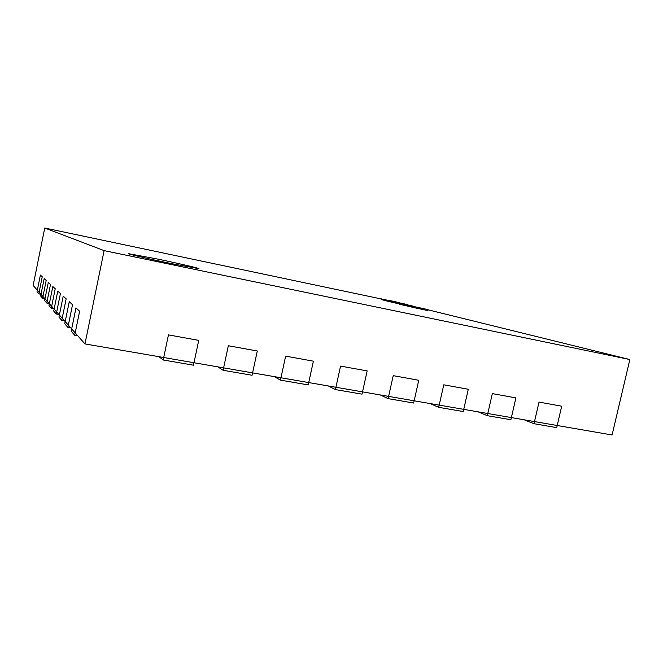 <?xml version="1.0" encoding="UTF-8"?>
<svg xmlns="http://www.w3.org/2000/svg" width="663" height="663" viewBox="0 0 663 663"><rect width="100%" height="100%" fill="white"/><g stroke="black" fill="none" stroke-linecap="round" stroke-linejoin="round"><path stroke-width="0.99" d="M381.358 298.972L44.736 228.014L33.15 285.438L37.335 290.154L40.385 275.07L42.241 276.786L40.385 275.07L37.004 291.803L38.785 293.866L40.982 294.273L44.985 298.789L48.308 282.388L50.512 284.419L48.308 282.388L44.985 298.789L49.344 303.704L52.825 286.549L55.236 288.778L52.825 286.549L49.344 303.704L51.673 306.339L51.283 308.254L53.778 308.709M51.283 308.254L48.963 305.577L49.344 303.704L51.673 306.339L55.236 288.778L51.673 306.339L56.678 311.991L56.272 313.997L58.883 314.477M40.998 294.289L40.65 296.005L42.598 298.242L46.203 280.441L42.946 296.494L40.998 294.289L44.181 278.576L46.203 280.441L44.181 278.576L40.998 294.289L39.125 292.184L42.241 276.786L39.125 292.184L37.335 290.154L39.125 292.184L38.785 293.866M56.272 313.997L53.72 311.055L57.772 291.115L60.424 293.56L57.772 291.115L54.117 309.091L59.372 315.033L63.217 296.137L66.159 298.847L63.217 296.137L59.372 315.033L65.198 321.596L69.25 301.706L72.516 304.715L69.25 301.706L65.198 321.596L75.201 332.884L79.618 311.27L75.972 307.905L71.679 328.914L84.972 343.915L163.711 357.514L168.452 334.89L198.726 340.376L168.452 334.89L163.711 357.514L223.613 367.866L228.329 345.746L257.294 350.992L228.329 345.746L223.613 367.866L280.955 377.777L285.637 356.139L313.392 361.169L285.637 356.139L280.955 377.777L335.909 387.267L340.558 366.092L367.161 370.915L340.558 366.092L335.909 387.267L388.609 396.375L393.225 375.648L418.751 380.272L393.225 375.648L388.609 396.375L439.196 405.118L443.771 384.813L468.293 389.256L443.771 384.813L439.196 405.118L487.794 413.513L492.336 393.615L515.905 397.891L492.336 393.615L487.794 413.513L557.21 425.505L561.694 406.195L539.019 402.085L534.519 421.585L557.21 425.505L556.721 427.618L534.022 423.715L524.143 419.795M44.736 228.014L104.116 250.622L629.85 359.553L612.09 434.986L557.21 425.505L561.694 406.195L539.019 402.085L534.022 423.715M46.741 303.024L44.62 300.579L44.985 298.789L47.114 301.193L50.512 284.419L46.741 303.024L49.128 303.463M74.712 335.246L79.618 311.27L75.972 307.905L71.206 331.202L74.712 335.246L77.762 335.776M388.104 398.637L388.609 396.375L414.16 400.792L418.751 380.272L413.654 403.029L388.104 398.637L380.247 394.933M223.099 370.277L252.081 375.258L252.595 372.871L223.613 367.866L223.099 370.277L217.887 366.879M335.395 389.579L335.909 387.267L362.528 391.866L367.161 370.915L362.023 394.154L335.395 389.579L328.351 385.965M487.297 415.684L487.794 413.513L511.38 417.591L515.905 397.891L510.891 419.737L487.297 415.684L478.031 411.822M438.691 407.331L439.196 405.118L463.735 409.353L468.293 389.256L463.238 411.549L438.691 407.331L430.105 403.543M280.449 380.139L280.955 377.777L308.726 382.568L313.392 361.169L308.212 384.905L280.449 380.139L274.275 376.617M163.189 359.984L193.472 365.189L193.994 362.744L163.711 357.514L163.189 359.984L159.037 356.711M257.294 350.992L252.595 372.871L257.294 350.992M60.424 293.56L56.678 311.991L60.424 293.56M67.891 327.381L72.516 304.715L68.347 325.152L65.198 321.596L64.75 323.768L67.891 327.381L70.775 327.895M61.775 320.345L66.159 298.847L62.206 318.232L59.372 315.033L58.957 317.088L61.775 320.345L64.518 320.834M198.726 340.376L193.994 362.744L198.726 340.376M42.598 298.242L44.877 298.673M171.526 263.642L198.999 268.689C199.538 268.283 177.543 263.194 156.882 258.91L128.547 253.68C127.652 253.995 150.095 259.216 171.526 263.642M384.407 299.618L392.554 301.4L384.407 299.618L384.25 300.356L386.297 300.853M629.85 359.553L428.066 309.82M420.201 307.881L418.378 307.433M413.521 306.24L410.753 305.552M408.151 304.939L402.226 303.646L408.101 304.897M392.653 301.673L399.946 303.231L392.653 301.673L392.488 302.419L399.673 303.952M388.932 300.745L397.021 302.51L388.932 300.745L388.767 301.491L392.504 302.361M386.454 300.14L394.924 301.988L386.454 300.14L386.297 300.878L388.767 301.466M381.382 298.88L389.753 300.712L381.382 298.88L381.217 299.61L384.258 300.281M426.632 310.218L427.933 310.441L428.099 309.679L427.453 309.497L399.781 303.472L428.099 309.679M399.781 303.472L399.607 304.234L414.765 307.798L426.077 310.185L426.624 310.251L426.798 309.488M104.116 250.622L84.972 343.915M393.076 301.781L392.91 302.527M392.455 301.234L399.126 302.643L392.388 301.433M388.12 300.554L387.954 301.292M386.148 300.032L391.369 301.135L386.148 300.032M385.775 299.974L385.617 300.712M386.264 299.941L382.46 299.121L386.264 299.941M381.813 298.988L381.656 299.717M402.25 303.579L408.11 304.856L402.168 303.894M406.013 304.408L404.596 304.077L406.013 304.408M404.985 304.118L399.83 302.983L404.985 304.143M397.576 302.427L406.303 304.334L397.527 302.651M398.977 302.635L393.134 301.4L398.969 302.676M392.811 301.292L397.949 302.378L392.811 301.292M388.054 300.148L396.317 301.947L388.012 300.314M392.869 301.193L389.115 300.38L392.869 301.193M424.519 308.883L420.417 308.005L424.511 308.908M409.129 305.676L408.955 306.447M389.421 300.878L389.256 301.624M391.626 301.392L391.46 302.129M384.871 299.751L384.706 300.48M400.179 303.074L400.079 303.497M400.916 303.795L400.742 304.557M405.822 304.939L405.657 305.709M409.61 305.8L409.436 306.571M414.939 307.027L414.765 307.798M421.883 308.535L421.709 309.306M426.243 309.414L426.077 310.185"/></g></svg>
